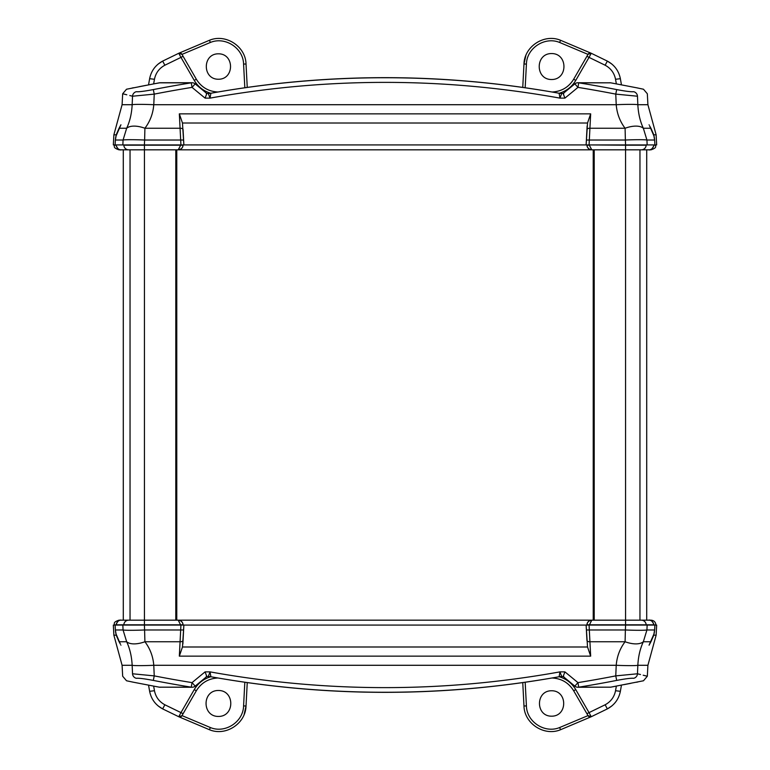 <?xml version="1.0" encoding="UTF-8"?>
<svg xmlns="http://www.w3.org/2000/svg" width="770" height="770" viewBox="0 0 770 770"><rect width="100%" height="100%" fill="white"/><g stroke="black" fill="none" stroke-linecap="round" stroke-linejoin="round"><path stroke-width="1.16" d="M176.773 149.823L176.773 620.177M593.227 149.823L593.227 620.177M551.58 716.187C567.721 716.321 567.721 690.623 551.58 690.757C535.439 690.623 535.439 716.321 551.58 716.187M574.824 686.128A4.899 4.899 0 0 0 577.952 687.264A4.899 4.899 0 0 1 574.824 686.128L577.952 682.624L578.732 687.177A1211.441 1209.786 180 0 0 616.683 680.42C625.615 678.726 631.275 678.024 633.662 678.303C646.733 681.604 646.733 681.604 633.662 678.303A4.899 4.812 104.2 0 0 637.473 673.779L640.486 674.53M218.42 690.478C234.898 690.344 234.898 716.581 218.42 716.447C201.942 716.581 201.942 690.344 218.42 690.478M552.09 677.995C561.484 678.495 568.674 682.74 573.64 690.729L588.01 715.609L559.665 727.525C544.89 733.743 526.747 721.962 526.42 705.936L525.178 682.268M148.543 685.127L149.63 691.316C151.228 699.199 155.569 705.06 162.643 708.891L164.867 704.781L180.969 712.616L178.765 716.735L209.459 729.729L210.335 727.525L181.99 715.609L196.36 690.729L194.233 689.631L180.969 712.616L183.087 713.703L196.36 690.729C201.326 682.74 208.516 678.495 217.91 677.995M158.225 706.003L162.643 708.891L178.765 716.735A2.454 2.454 0 0 0 181.912 715.734L183.087 713.703M178.765 716.735L181.912 715.734M209.459 729.729C225.706 736.572 245.669 723.607 246.025 705.984L247.247 682.615M522.753 682.615L523.975 705.984C524.332 723.607 544.294 736.572 560.541 729.729L591.235 716.735L588.01 715.609M575.768 689.631L573.64 690.729L586.913 713.703L589.031 712.616L575.768 689.631C571.918 683.192 566.402 678.89 559.222 676.734M586.913 713.703L588.087 715.734A2.454 2.454 0 0 0 591.235 716.735L589.031 712.616L605.133 704.781L607.357 708.891C614.431 705.06 618.772 699.199 620.37 691.316L621.457 685.127M616.356 686.109L615.538 690.719L620.37 691.316M149.63 691.316L154.462 690.719L153.644 686.109M591.235 716.735L607.357 708.891L611.775 706.003M120.322 643.97L115.837 633.46A24.438 24.409 -168.7 0 1 115.385 629.976L115.086 625.076L113.334 625.076L113.864 635.154L116.241 635.154M115.385 629.995L115.077 625.076L122.853 625.076L123.065 629.976L126.655 641.747C129.87 648.619 131.709 656.463 132.161 665.29L132.527 673.779A4.899 4.812 75.8 0 0 136.338 678.303C138.725 678.024 144.385 678.726 153.317 680.42L154.241 675.887L132.527 673.779C119.389 677.071 119.389 677.071 132.527 673.779M113.864 635.154L122.093 665.29L132.161 665.29A22.051 1.155 -2.5 0 0 153.779 665.29C153.057 656.463 150.102 648.619 144.914 641.747L144.433 624.817L183.125 624.817L182.432 622.535L180.758 620.87L178.236 620.177L180.7 625.076L122.863 625.076L180.931 625.076L179.333 656.146L182.471 646.993L183.866 625.076L180.931 625.076M643.191 675.213L647.329 676.243L647.907 665.29L656.136 635.154L656.666 625.076L654.914 625.076L654.635 629.985L646.935 629.976L647.137 625.076L654.914 625.076L654.615 629.976A24.438 24.409 168.7 0 1 654.163 633.46L649.062 645.202L650.948 641.699A1.964 0.52 -149.3 0 1 650.9 641.747L643.345 641.747L646.935 629.976A22.051 1.155 -177.6 0 1 625.384 629.976L625.086 641.747C619.898 648.619 616.943 656.463 616.221 665.29A22.051 1.155 2.5 0 0 637.839 665.29C638.291 656.463 640.13 648.619 643.345 641.747A22.051 10.78 -152.9 0 1 625.086 641.747L589.868 641.747A2.936 1.569 -3 0 1 586.933 640.332L586.134 625.076L587.529 646.993L590.667 656.146L589.069 625.076L183.866 625.076L182.875 644.028M589.069 625.076L625.567 625.076L589.3 625.076L591.764 620.177L588.973 621.043L587.568 622.535L586.875 624.817L625.567 624.817L625.567 620.177L121.468 620.177C118.763 620.033 116.953 621.582 116.049 624.817L144.433 624.817L144.433 149.823L178.236 149.823L181.027 148.957L182.432 147.465L183.125 145.184L180.68 145.184L178.236 149.823L591.764 149.823L589.319 145.184L586.875 145.184L587.568 147.465L589.243 149.13L591.764 149.823L651.035 149.823C657.609 147.571 654.962 146.502 655.925 145.184L653.961 145.184C653.047 148.417 651.237 149.967 648.533 149.823L647.695 149.823M653.98 625.067L655.925 624.817C655.52 621.977 653.894 620.428 651.035 620.177L641.381 620.177A4.899 4.793 -90 0 1 646.174 624.817L653.961 624.807C652.488 621.121 650.679 619.581 648.533 620.177C651.237 620.033 653.047 621.582 653.951 624.817L625.567 624.817L647.147 625.076L625.596 625.076L625.384 629.976L586.394 629.976M128.619 620.177A4.899 4.793 90 0 0 123.826 624.817L116.049 624.817C117.512 621.121 119.321 619.581 121.468 620.177L118.965 620.177C112.391 622.429 115.038 623.498 114.076 624.817L116.02 625.067M183.067 640.332A2.936 1.569 3 0 1 180.132 641.747L144.914 641.747A22.051 10.78 -27.1 0 1 126.655 641.747L119.1 641.747A1.964 0.52 149.3 0 1 119.052 641.699L120.428 644.182M183.606 629.976L144.616 629.976A22.051 1.155 177.6 0 1 123.065 629.976L115.365 629.985L116.366 635.596L119.052 641.699A1.964 0.52 149.3 0 1 119.032 641.641M649.331 644.673L649.678 643.97M649.062 645.202C654.837 645.202 654.837 645.202 649.062 645.202L649.476 644.394M656.136 635.154L653.759 635.154M206.254 676.512L208.275 676.512A14.697 14.697 90 0 1 210.893 676.753L210.046 671.873L208.275 676.512A14.697 14.697 0 0 1 210.893 676.753C326.961 697.437 443.039 697.437 559.107 676.753C443.039 697.437 326.961 697.437 210.893 676.753C326.971 697.533 443.048 697.533 559.107 676.753L559.954 671.873C443.318 692.875 326.682 692.875 210.046 671.873L205.109 671.873L206.832 676.512L208.237 676.512M563.746 676.512L561.725 676.512A14.697 14.697 0 0 0 559.107 676.753A14.697 14.697 -90 0 1 560.406 676.57L560.406 676.57A14.697 14.697 -90 0 1 561.725 676.512L559.954 671.873L564.891 671.873L563.168 676.512L561.763 676.512M561.725 676.512L560.396 676.58M206.11 674.693L206.764 676.378M153.317 680.42A1211.441 1209.786 180 0 0 191.268 687.177L192.048 682.624L195.176 686.128A4.899 4.899 0 0 1 192.048 687.264L159.313 687.177A1224.185 1222.51 180 0 1 154.269 686.224C125.616 680.728 125.616 680.728 154.269 686.224L132.094 681.97M136.338 678.303C123.267 681.604 123.267 681.604 136.338 678.303M122.093 665.29L122.671 676.243L126.53 680.776L133.701 682.278M647.907 665.29L637.839 665.29L637.473 673.779C650.612 677.071 650.612 677.071 637.473 673.779L615.759 675.887L616.683 680.42M615.731 686.224C644.384 680.728 644.384 680.728 615.731 686.224A1224.185 1222.51 180 0 1 610.687 687.177L577.952 687.264A4.899 4.187 -90 0 0 578.732 687.177L610.687 687.177L643.47 680.776L647.329 676.243M183.144 625.076L586.856 625.076M586.875 624.817C587.279 621.977 588.915 620.437 591.764 620.177L589.243 620.87M183.125 624.817C182.721 621.977 181.085 620.437 178.236 620.177L180.758 620.87M641.381 620.177L625.567 620.177L625.567 145.184L589.3 144.924L647.147 144.924L646.935 140.024L643.345 128.253C640.13 121.381 638.291 113.536 637.839 104.71L637.473 96.221A4.899 4.812 -104.2 0 0 633.662 91.697C631.275 91.977 625.615 91.274 616.683 89.58L615.759 94.113L637.473 96.221C650.612 92.929 650.612 92.929 637.473 96.221M647.676 620.177L646.906 620.177M192.048 687.264A4.899 4.187 90 0 1 191.268 687.177L159.313 687.177L154.269 686.224M218.42 53.813C202.279 53.679 202.279 79.377 218.42 79.243C234.561 79.377 234.561 53.679 218.42 53.813M126.809 94.787L122.671 93.757L126.53 89.224L154.269 83.776C125.616 89.272 125.616 89.272 154.269 83.776A1224.185 1222.51 0 0 1 159.313 82.823L191.268 82.823A4.899 4.187 90 0 1 192.048 82.736A4.899 4.899 0 0 1 195.176 83.872L192.048 87.376L191.268 82.823A1211.441 1209.786 0 0 0 153.317 89.58C144.385 91.274 138.725 91.977 136.338 91.697C123.267 88.396 123.267 88.396 136.338 91.697A4.899 4.812 -75.8 0 0 132.527 96.221L129.784 95.538M551.58 79.522C535.102 79.657 535.102 53.419 551.58 53.553C568.058 53.419 568.058 79.657 551.58 79.522M217.91 92.005C208.516 91.505 201.326 87.26 196.36 79.272L181.99 54.391L210.335 42.475C225.109 36.257 243.253 48.038 243.58 64.064L244.822 87.732M177.755 149.823L175.801 149.823L175.791 620.177M594.209 620.177L594.209 149.823L592.246 149.823M621.457 84.873L620.37 78.684C618.772 70.802 614.431 64.94 607.357 61.109L605.133 65.219L589.031 57.384L591.235 53.265L560.541 40.271L559.665 42.475L588.01 54.391L573.64 79.272L575.768 80.369L589.031 57.384L586.913 56.297L573.64 79.272C568.674 87.26 561.484 91.505 552.09 92.005M611.775 63.997L607.357 61.109L591.235 53.265A2.454 2.454 0 0 0 588.087 54.266L586.913 56.297M591.235 53.265L588.087 54.266M560.541 40.271C544.294 33.428 524.332 46.393 523.975 64.016L522.753 87.385M247.247 87.385L246.025 64.016C245.669 46.393 225.706 33.428 209.459 40.271L178.765 53.265L181.99 54.391M194.233 80.369L196.36 79.272L183.087 56.297L180.969 57.384L194.233 80.369C198.083 86.808 203.598 91.11 210.778 93.266M183.087 56.297L181.912 54.266A2.454 2.454 0 0 0 178.765 53.265L180.969 57.384L164.867 65.219L162.643 61.109C155.569 64.94 151.228 70.802 149.63 78.684L148.543 84.873M153.644 83.891L154.462 79.281L149.63 78.684M620.37 78.684L615.538 79.281L616.356 83.891M178.765 53.265L162.643 61.109L158.225 63.997M649.678 126.03L654.163 136.54A24.438 24.409 11.3 0 1 654.615 140.024L654.914 144.924L656.666 144.924L656.136 134.846L653.759 134.846M654.615 140.005L654.924 144.924L589.069 144.924L590.667 113.854L587.529 123.007L586.134 144.924L589.069 144.924M122.671 93.757L122.093 104.71L113.864 134.846L113.334 144.924L115.086 144.924L115.365 140.015L123.065 140.024L122.863 144.924L115.086 144.924L115.385 140.024A24.438 24.409 -11.3 0 1 115.837 136.54L120.938 124.798L119.052 128.301A1.964 0.52 30.7 0 1 119.1 128.253L126.655 128.253L123.065 140.024A22.051 1.155 2.4 0 1 144.616 140.024L144.914 128.253C150.102 121.381 153.057 113.536 153.779 104.71A22.051 1.155 -177.5 0 0 132.161 104.71C131.709 113.536 129.87 121.381 126.655 128.253A22.051 10.78 27.1 0 1 144.914 128.253L180.132 128.253A2.936 1.569 177 0 1 183.067 129.668L183.866 144.924L182.471 123.007L179.333 113.854L180.931 144.924L586.134 144.924L587.125 125.972M180.931 144.924L144.433 144.924L180.68 145.184L144.433 145.184L144.433 149.823L121.468 149.823C118.763 149.967 116.953 148.417 116.049 145.184L114.076 145.184C115.038 146.502 112.391 147.571 118.965 149.823L122.305 149.823M128.619 149.823A4.899 4.793 90 0 1 123.826 145.184L144.433 145.184L122.853 144.924L144.404 144.924L144.616 140.024L183.606 140.024M641.381 149.823A4.899 4.793 -90 0 0 646.174 145.184L625.567 145.184L625.384 140.024A22.051 1.155 -2.4 0 1 646.935 140.024L654.635 140.015L653.634 134.403L650.948 128.301A1.964 0.52 -30.7 0 1 650.968 128.359M656.136 134.846L647.907 104.71L637.839 104.71A22.051 1.155 177.5 0 0 616.221 104.71C616.943 113.536 619.898 121.381 625.086 128.253A22.051 10.78 152.9 0 1 643.345 128.253L650.9 128.253A1.964 0.52 -30.7 0 1 650.948 128.301L649.572 125.818M120.669 125.327L120.322 126.03M120.938 124.798C115.163 124.798 115.163 124.798 120.938 124.798L120.524 125.606M113.864 134.846L116.241 134.846M563.746 93.488L561.725 93.488A14.697 14.697 -90 0 1 559.107 93.247L559.954 98.127L561.725 93.488A14.697 14.697 0 0 1 559.107 93.247C443.039 72.563 326.961 72.563 210.893 93.247C326.961 72.563 443.039 72.563 559.107 93.247C443.029 72.467 326.952 72.467 210.893 93.247L210.046 98.127C326.682 77.125 443.318 77.125 559.954 98.127L564.891 98.127L563.168 93.488L561.763 93.488M206.254 93.488L208.275 93.488A14.697 14.697 0 0 0 210.893 93.247A14.697 14.697 90 0 1 209.594 93.43L209.594 93.43A14.697 14.697 90 0 1 208.275 93.488L210.046 98.127L205.109 98.127L206.832 93.488L208.237 93.488M208.275 93.488L209.604 93.42M563.89 95.307L563.236 93.622M616.683 89.58A1211.441 1209.786 0 0 0 578.732 82.823L577.952 87.376L574.824 83.872A4.899 4.899 0 0 1 577.952 82.736L610.687 82.823A1224.185 1222.51 0 0 1 615.731 83.776C644.384 89.272 644.384 89.272 615.731 83.776L637.907 88.03M633.662 91.697C646.733 88.396 646.733 88.396 633.662 91.697M647.907 104.71L647.329 93.757L643.47 89.224L636.299 87.722M122.093 104.71L132.161 104.71L132.527 96.221C119.389 92.929 119.389 92.929 132.527 96.221L154.241 94.113L153.317 89.58M154.269 83.776L160.218 82.736L192.048 82.736M586.933 129.668A2.936 1.569 -177 0 1 589.868 128.253L625.086 128.253L625.384 140.024L586.394 140.024M586.856 144.924L183.144 144.924M183.125 145.184C182.721 148.023 181.085 149.563 178.236 149.823L180.758 149.13M586.875 145.184C587.279 148.023 588.915 149.563 591.764 149.823L589.243 149.13M116.02 144.933L116.039 145.193C117.512 148.88 119.321 150.419 121.468 149.823L118.965 149.823M122.324 149.823L123.094 149.823M577.952 82.736A4.899 4.187 -90 0 1 578.732 82.823L610.687 82.823L615.731 83.776M123.296 149.823L123.296 620.177L123.287 149.823M130.043 149.823L130.043 620.177M639.957 149.823L639.957 620.177M646.704 149.823L646.704 620.177L646.713 149.823M210.778 676.734C203.598 678.89 198.083 683.192 194.233 689.631M244.129 714.56L246.025 705.984L243.58 705.936C243.253 721.962 225.109 733.743 210.335 727.525M244.822 682.268L243.58 705.936M559.665 727.525L560.541 729.729M523.975 705.984L526.42 705.936M615.538 690.719C614.268 697.033 610.793 701.72 605.133 704.781M164.867 704.781C159.207 701.72 155.733 697.033 154.462 690.719M120.938 645.202C115.163 645.202 115.163 645.202 120.938 645.202M650.948 641.699L653.634 635.596L654.615 629.995M564.891 671.873A1440.862 1438.889 0 0 1 570.57 676.512A1568.375 1566.228 180 0 1 577.952 682.624A1206.6 1204.944 0 0 0 615.759 675.887L616.221 665.29L153.779 665.29L154.241 675.887A1206.6 1204.944 0 0 0 192.048 682.624A1568.413 1566.267 180 0 1 199.43 676.512A1440.93 1438.957 -0 0 1 205.109 671.873M590.667 656.146L179.333 656.146M587.529 646.993L182.471 646.993M559.222 93.266C566.402 91.11 571.918 86.808 575.768 80.369M525.871 55.44L523.975 64.016L526.42 64.064C526.747 48.038 544.89 36.257 559.665 42.475M525.178 87.732L526.42 64.064M210.335 42.475L209.459 40.271M246.025 64.016L243.58 64.064M154.462 79.281C155.733 72.967 159.207 68.28 164.867 65.219M605.133 65.219C610.793 68.28 614.268 72.967 615.538 79.281M649.062 124.798C654.837 124.798 654.837 124.798 649.062 124.798M119.052 128.301L116.366 134.403L115.385 140.005M205.109 98.127A1440.862 1438.889 180 0 1 199.43 93.488A1568.375 1566.228 0 0 1 192.048 87.376A1206.6 1204.944 180 0 0 154.241 94.113L153.779 104.71L616.221 104.71L615.759 94.113A1206.6 1204.944 180 0 0 577.952 87.376A1568.413 1566.267 -0 0 1 570.57 93.488A1440.93 1438.957 180 0 1 564.891 98.127M179.333 113.854L590.667 113.854M182.471 123.007L587.529 123.007M206.832 676.512L195.166 686.128L206.832 676.512M563.168 676.512L574.834 686.128M588.973 621.043L587.568 622.535M182.432 622.535L181.027 621.043M623.825 684.674L630.957 683.298M636.366 682.259L637.907 681.97M132.007 681.951L132.661 682.076M133.633 682.259L139.043 683.298M146.175 684.674L153.105 686.003M159.313 687.177L160.218 687.264M563.168 93.488L574.834 83.872L563.168 93.488M206.832 93.488L195.166 83.872M653.98 144.933L653.961 145.193C652.488 148.88 650.679 150.419 648.533 149.823M181.027 148.957L182.432 147.465M587.568 147.465L588.973 148.957M146.175 85.326L139.043 86.702M133.633 87.742L132.094 88.03M637.993 88.05L637.339 87.924M636.366 87.742L630.957 86.702M623.825 85.326L616.895 83.997M610.687 82.823L609.782 82.736"/></g></svg>

